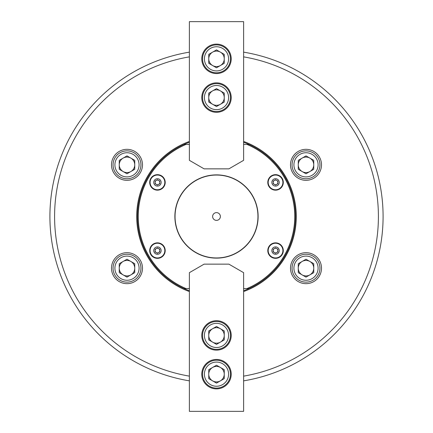 <?xml version="1.0" encoding="UTF-8"?>
<svg xmlns="http://www.w3.org/2000/svg" width="433" height="433" viewBox="0 0 433 433"><rect width="100%" height="100%" fill="white"/><g stroke="black" fill="none" stroke-linecap="round" stroke-linejoin="round"><path stroke-width="0.65" d="M142.489 268.179A15.496 15.496 0 0 0 126.993 252.683A15.496 15.496 0 0 0 111.498 268.179A15.496 15.496 0 0 0 126.993 283.669A15.496 15.496 0 0 0 142.489 268.179M142.489 164.821A15.496 15.496 0 0 0 126.993 149.331A15.496 15.496 0 0 0 111.498 164.821A15.496 15.496 0 0 0 126.993 180.317A15.496 15.496 0 0 0 142.489 164.821M321.502 164.821A15.496 15.496 0 0 0 306.007 149.331A15.496 15.496 0 0 0 290.511 164.821A15.496 15.496 0 0 0 306.007 180.317A15.496 15.496 0 0 0 321.502 164.821M321.502 268.179A15.496 15.496 0 0 0 306.007 252.683A15.496 15.496 0 0 0 290.511 268.179A15.496 15.496 0 0 0 306.007 283.669A15.496 15.496 0 0 0 321.502 268.179M189.383 291.55A79.802 79.802 0 0 1 189.383 141.45M189.383 142.273A79.023 79.023 0 0 0 189.383 290.727M243.617 376.136A161.926 161.926 0 0 0 243.617 56.864M243.617 52.149A166.57 166.57 0 0 1 243.617 380.851M189.383 380.851A166.57 166.57 0 0 1 189.383 52.149M243.617 290.727A79.023 79.023 0 0 0 243.617 142.273M243.617 141.45A79.802 79.802 0 0 1 243.617 291.55M189.383 56.864A161.926 161.926 0 0 0 189.383 376.136M165.206 250.588A7.745 7.745 0 0 0 157.455 242.843A7.745 7.745 0 0 0 149.71 250.588A7.745 7.745 0 0 0 157.455 258.339A7.745 7.745 0 0 0 165.206 250.588M165.206 182.412A7.745 7.745 0 0 0 157.455 174.661A7.745 7.745 0 0 0 149.71 182.412A7.745 7.745 0 0 0 157.455 190.157A7.745 7.745 0 0 0 165.206 182.412M283.29 182.412A7.745 7.745 0 0 0 275.545 174.661A7.745 7.745 0 0 0 267.794 182.412A7.745 7.745 0 0 0 275.545 190.157A7.745 7.745 0 0 0 283.29 182.412M283.29 250.588A7.745 7.745 0 0 0 275.545 242.843A7.745 7.745 0 0 0 267.794 250.588A7.745 7.745 0 0 0 275.545 258.339A7.745 7.745 0 0 0 283.29 250.588M247.021 288.551A78.249 78.249 0 0 0 247.021 144.449L248.959 144.449A79.023 79.023 0 0 1 248.959 288.551L243.617 288.551M174.872 216.5A41.628 41.628 0 0 1 216.5 174.872A41.628 41.628 0 0 1 258.128 216.5A41.628 41.628 0 0 1 216.5 258.128A41.628 41.628 0 0 1 174.872 216.5M137.477 216.5A79.023 79.023 0 0 1 184.041 144.449L185.979 144.449A78.249 78.249 0 0 0 185.979 288.551L184.041 288.551A79.023 79.023 0 0 1 137.477 216.5M185.979 144.449L189.383 144.449M243.617 144.449L247.021 144.449M189.383 288.551L185.979 288.551M220.375 216.5A3.875 3.875 0 0 0 216.5 212.625A3.875 3.875 0 0 0 212.625 216.5A3.875 3.875 0 0 0 216.5 220.375A3.875 3.875 0 0 0 220.375 216.5M175.051 216.5A41.449 41.449 0 0 0 216.5 257.949A41.449 41.449 0 0 0 257.949 216.5A41.449 41.449 0 0 0 216.5 175.051A41.449 41.449 0 0 0 175.051 216.5M201.778 374.161A14.722 14.722 0 0 0 216.5 388.883A14.722 14.722 0 0 0 231.222 374.161A14.722 14.722 0 0 0 216.5 359.444A14.722 14.722 0 0 0 201.778 374.161M201.778 335.423A14.722 14.722 0 0 0 216.5 350.145A14.722 14.722 0 0 0 231.222 335.423A14.722 14.722 0 0 0 216.5 320.701A14.722 14.722 0 0 0 201.778 335.423M243.617 272.671L243.617 411.35L189.383 411.35L189.383 272.671L204.105 264.146L228.895 264.146L243.617 272.671M216.5 381.911A7.745 7.745 0 0 1 212.625 367.455A7.745 7.745 0 0 1 224.245 374.161A7.745 7.745 0 0 1 216.5 381.911M216.5 386.247A12.086 12.086 0 0 0 228.586 374.161A12.086 12.086 0 0 0 216.5 362.075A12.086 12.086 0 0 0 204.414 374.161A12.086 12.086 0 0 0 216.5 386.247M216.5 360.218A13.948 13.948 0 0 1 230.448 374.161A13.948 13.948 0 0 1 216.5 388.109A13.948 13.948 0 0 1 202.552 374.161A13.948 13.948 0 0 1 216.5 360.218M208.755 369.69L208.755 378.637L216.5 383.108L224.245 378.637L224.245 369.69L216.5 365.214L208.755 369.69M299.295 168.697A7.745 7.745 0 0 1 309.876 158.115A7.745 7.745 0 0 1 309.876 171.533A7.745 7.745 0 0 1 299.295 168.697M295.539 170.867A12.086 12.086 0 0 0 312.047 175.289A12.086 12.086 0 0 0 316.474 158.781A12.086 12.086 0 0 0 299.961 154.359A12.086 12.086 0 0 0 295.539 170.867M318.082 157.85A13.948 13.948 0 0 1 312.978 176.902A13.948 13.948 0 0 1 293.926 171.798A13.948 13.948 0 0 1 299.035 152.746A13.948 13.948 0 0 1 318.082 157.85M306.007 155.88L298.256 160.351L298.256 169.298L306.007 173.768L313.752 169.298L313.752 160.351L306.007 155.88M273.532 183.576A2.322 2.322 0 0 1 276.709 180.399A2.322 2.322 0 0 1 276.709 184.426A2.322 2.322 0 0 1 273.532 183.576M271.864 176.036A7.361 7.361 0 0 0 269.169 186.093A7.361 7.361 0 0 0 279.225 188.783A7.361 7.361 0 0 0 281.915 178.732A7.361 7.361 0 0 0 271.864 176.036A7.361 7.361 0 0 1 281.915 178.732A7.361 7.361 0 0 1 279.225 188.783M275.545 179.727L277.867 181.07L277.867 183.754L275.545 185.097L273.218 183.754L273.218 181.07L275.545 179.727M216.5 343.174A7.745 7.745 0 0 1 212.625 328.717A7.745 7.745 0 0 1 224.245 335.423A7.745 7.745 0 0 1 216.5 343.174M216.5 347.51A12.086 12.086 0 0 0 228.586 335.423A12.086 12.086 0 0 0 216.5 323.337A12.086 12.086 0 0 0 204.414 335.423A12.086 12.086 0 0 0 216.5 347.51M216.5 321.481A13.948 13.948 0 0 1 230.448 335.423A13.948 13.948 0 0 1 216.5 349.371A13.948 13.948 0 0 1 202.552 335.423A13.948 13.948 0 0 1 216.5 321.481M208.755 330.953L208.755 339.9L216.5 344.37L224.245 339.9L224.245 330.953L216.5 326.477L208.755 330.953M133.705 264.303A7.745 7.745 0 0 1 123.124 274.885A7.745 7.745 0 0 1 123.124 261.467A7.745 7.745 0 0 1 133.705 264.303M137.461 262.133A12.086 12.086 0 0 0 120.953 257.711A12.086 12.086 0 0 0 116.526 274.219A12.086 12.086 0 0 0 133.039 278.641A12.086 12.086 0 0 0 137.461 262.133M114.918 275.15A13.948 13.948 0 0 1 120.022 256.098A13.948 13.948 0 0 1 139.074 261.202A13.948 13.948 0 0 1 133.965 280.254A13.948 13.948 0 0 1 114.918 275.15M126.993 277.12L134.744 272.649L134.744 263.702L126.993 259.232L119.248 263.702L119.248 272.649L126.993 277.12M159.468 249.424A2.322 2.322 0 0 1 156.291 252.601A2.322 2.322 0 0 1 156.291 248.574A2.322 2.322 0 0 1 159.468 249.424M161.136 256.964A7.361 7.361 0 0 0 163.831 246.907A7.361 7.361 0 0 0 153.775 244.217A7.361 7.361 0 0 0 151.085 254.268A7.361 7.361 0 0 0 161.136 256.964A7.361 7.361 0 0 1 151.085 254.268A7.361 7.361 0 0 1 153.775 244.217M157.455 253.273L155.133 251.93L155.133 249.246L157.455 247.903L159.782 249.246L159.782 251.93L157.455 253.273M216.5 89.826A7.745 7.745 0 0 1 220.375 104.283A7.745 7.745 0 0 1 208.755 97.577A7.745 7.745 0 0 1 216.5 89.826M216.5 85.49A12.086 12.086 0 0 0 204.414 97.577A12.086 12.086 0 0 0 216.5 109.663A12.086 12.086 0 0 0 228.586 97.577A12.086 12.086 0 0 0 216.5 85.49M216.5 111.519A13.948 13.948 0 0 1 202.552 97.577A13.948 13.948 0 0 1 216.5 83.629A13.948 13.948 0 0 1 230.448 97.577A13.948 13.948 0 0 1 216.5 111.519M224.245 102.047L224.245 93.1L216.5 88.63L208.755 93.1L208.755 102.047L216.5 106.523L224.245 102.047M216.5 51.089A7.745 7.745 0 0 1 220.375 65.545A7.745 7.745 0 0 1 208.755 58.839A7.745 7.745 0 0 1 216.5 51.089M216.5 46.753A12.086 12.086 0 0 0 204.414 58.839A12.086 12.086 0 0 0 216.5 70.925A12.086 12.086 0 0 0 228.586 58.839A12.086 12.086 0 0 0 216.5 46.753M216.5 72.782A13.948 13.948 0 0 1 202.552 58.839A13.948 13.948 0 0 1 216.5 44.891A13.948 13.948 0 0 1 230.448 58.839A13.948 13.948 0 0 1 216.5 72.782M224.245 63.31L224.245 54.363L216.5 49.892L208.755 54.363L208.755 63.31L216.5 67.786L224.245 63.31M231.222 58.839A14.722 14.722 0 0 0 216.5 44.117A14.722 14.722 0 0 0 201.778 58.839A14.722 14.722 0 0 0 216.5 73.556A14.722 14.722 0 0 0 231.222 58.839M231.222 97.577A14.722 14.722 0 0 0 216.5 82.855A14.722 14.722 0 0 0 201.778 97.577A14.722 14.722 0 0 0 216.5 112.299A14.722 14.722 0 0 0 231.222 97.577M189.383 160.329L189.383 21.65L243.617 21.65L243.617 160.329L228.895 168.854L204.105 168.854L189.383 160.329M299.295 272.048A7.745 7.745 0 0 1 309.876 261.467A7.745 7.745 0 0 1 309.876 274.885A7.745 7.745 0 0 1 299.295 272.048M295.539 274.219A12.086 12.086 0 0 0 312.047 278.641A12.086 12.086 0 0 0 316.474 262.133A12.086 12.086 0 0 0 299.961 257.711A12.086 12.086 0 0 0 295.539 274.219M318.082 261.202A13.948 13.948 0 0 1 312.978 280.254A13.948 13.948 0 0 1 293.926 275.15A13.948 13.948 0 0 1 299.035 256.098A13.948 13.948 0 0 1 318.082 261.202M306.007 259.232L298.256 263.702L298.256 272.649L306.007 277.12L313.752 272.649L313.752 263.702L306.007 259.232M133.705 160.952A7.745 7.745 0 0 1 123.124 171.533A7.745 7.745 0 0 1 123.124 158.115A7.745 7.745 0 0 1 133.705 160.952M137.461 158.781A12.086 12.086 0 0 0 120.953 154.359A12.086 12.086 0 0 0 116.526 170.867A12.086 12.086 0 0 0 133.039 175.289A12.086 12.086 0 0 0 137.461 158.781M114.918 171.798A13.948 13.948 0 0 1 120.022 152.746A13.948 13.948 0 0 1 139.074 157.85A13.948 13.948 0 0 1 133.965 176.902A13.948 13.948 0 0 1 114.918 171.798M126.993 173.768L134.744 169.298L134.744 160.351L126.993 155.88L119.248 160.351L119.248 169.298L126.993 173.768M273.532 251.752A2.322 2.322 0 0 1 276.709 248.574A2.322 2.322 0 0 1 276.709 252.601A2.322 2.322 0 0 1 273.532 251.752M271.864 244.217A7.361 7.361 0 0 0 269.169 254.268A7.361 7.361 0 0 0 279.225 256.964A7.361 7.361 0 0 0 281.915 246.907A7.361 7.361 0 0 0 271.864 244.217A7.361 7.361 0 0 1 281.915 246.907A7.361 7.361 0 0 1 279.225 256.964M275.545 247.903L277.867 249.246L277.867 251.93L275.545 253.273L273.218 251.93L273.218 249.246L275.545 247.903M159.468 181.248A2.322 2.322 0 0 1 156.291 184.426A2.322 2.322 0 0 1 156.291 180.399A2.322 2.322 0 0 1 159.468 181.248M161.136 188.783A7.361 7.361 0 0 0 163.831 178.732A7.361 7.361 0 0 0 153.775 176.036A7.361 7.361 0 0 0 151.085 186.093A7.361 7.361 0 0 0 161.136 188.783A7.361 7.361 0 0 1 151.085 186.093A7.361 7.361 0 0 1 153.775 176.036M157.455 185.097L155.133 183.754L155.133 181.07L157.455 179.727L159.782 181.07L159.782 183.754L157.455 185.097M273.699 179.219A3.686 3.686 0 0 0 272.352 184.252A3.686 3.686 0 0 0 277.385 185.605A3.686 3.686 0 0 0 278.738 180.566A3.686 3.686 0 0 0 273.699 179.219M159.301 253.781A3.686 3.686 0 0 0 160.648 248.748A3.686 3.686 0 0 0 155.615 247.395A3.686 3.686 0 0 0 154.262 252.434A3.686 3.686 0 0 0 159.301 253.781M273.699 247.395A3.686 3.686 0 0 0 272.352 252.434A3.686 3.686 0 0 0 277.385 253.781A3.686 3.686 0 0 0 278.738 248.748A3.686 3.686 0 0 0 273.699 247.395M159.301 185.605A3.686 3.686 0 0 0 160.648 180.566A3.686 3.686 0 0 0 155.615 179.219A3.686 3.686 0 0 0 154.262 184.252A3.686 3.686 0 0 0 159.301 185.605"/></g></svg>
